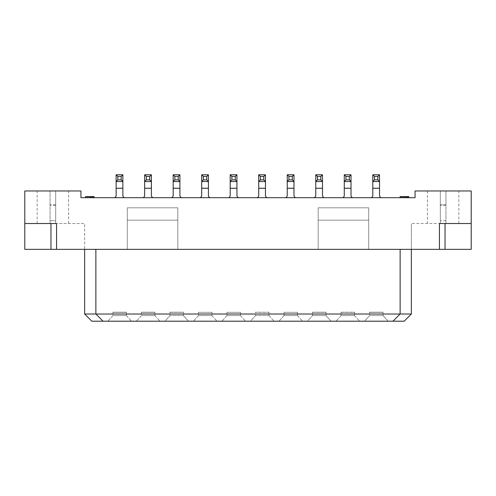 <?xml version="1.0" encoding="UTF-8"?>
<svg xmlns="http://www.w3.org/2000/svg" width="496" height="496" viewBox="0 0 496 496"><rect width="100%" height="100%" fill="white"/><g stroke="black" fill="none" stroke-linecap="round" stroke-linejoin="round"><path stroke-width="0.37" stroke-dasharray="2.48 1.86" d="M103.056 321.203L95.871 314.018L95.871 249.345L84.642 249.345L84.642 223.522L84.642 314.018L91.828 321.203L404.172 321.203L411.358 314.018L411.358 249.345L400.129 249.345L400.129 314.018L392.944 321.203M411.358 249.345L411.358 223.522L411.358 249.345L439.425 249.345L84.642 249.345M24.8 190.966L80.935 190.966L80.935 197.699L415.065 197.699L415.065 190.966L471.2 190.966L471.2 249.345L24.8 249.345L24.8 190.966M364.541 321.203L388.12 321.203L364.541 321.203L388.12 321.203L364.541 321.203L369.594 315.586L383.067 315.586L383.067 312.275L383.067 315.586L369.594 315.586L383.067 315.586L369.594 315.586L364.541 321.203M307.508 321.203L331.08 321.203L307.508 321.203L331.08 321.203L307.508 321.203L312.554 315.586L326.033 315.586L326.033 312.331L312.554 312.331L312.554 315.586L326.033 315.586L312.554 315.586L307.508 321.203M250.468 321.203L274.046 321.203L250.468 321.203L274.046 321.203L250.468 321.203L255.521 315.586L268.993 315.586L268.993 312.331L255.521 312.331L255.521 315.586L268.993 315.586L255.521 315.586L250.468 321.203M193.434 321.203L217.012 321.203L193.434 321.203L217.012 321.203L193.434 321.203L198.487 315.586L211.959 315.586L211.959 312.331L211.959 315.586L198.487 315.586L211.959 315.586L211.959 312.275L211.959 315.586L198.487 315.586L193.434 321.203M136.4 321.203L159.979 321.203L136.4 321.203L159.979 321.203L136.4 321.203L141.453 315.586L154.926 315.586L154.926 312.275L154.926 315.586L141.453 315.586L154.926 315.586L154.926 312.275L154.926 315.586L141.453 315.586L136.4 321.203M107.88 321.203L131.459 321.203L107.88 321.203L131.459 321.203L107.88 321.203L112.933 315.586L126.406 315.586L126.406 312.275L126.406 315.586L112.933 315.586L126.406 315.586L126.406 312.275L126.406 315.586L112.933 315.586L107.88 321.203M164.92 321.203L188.492 321.203L164.92 321.203L188.492 321.203L164.92 321.203L169.967 315.586L183.446 315.586L183.446 312.275L183.446 315.586L169.967 315.586L183.446 315.586L169.967 315.586L164.92 321.203M221.954 321.203L245.532 321.203L221.954 321.203L245.532 321.203L221.954 321.203L227.007 315.586L240.479 315.586L240.479 312.331L240.479 315.586L227.007 315.586L240.479 315.586L240.479 312.275L240.479 315.586L227.007 315.586L221.954 321.203M278.988 321.203L302.566 321.203L278.988 321.203L302.566 321.203L278.988 321.203L284.041 315.586L297.513 315.586L297.513 312.331L297.513 315.586L284.041 315.586L297.513 315.586L297.513 312.275L297.513 315.586L284.041 315.586L278.988 321.203M336.021 321.203L359.6 321.203L336.021 321.203L359.6 321.203L336.021 321.203L341.074 315.586L354.547 315.586L354.547 312.275L354.547 315.586L341.074 315.586L354.547 315.586L354.547 312.275L354.547 315.586L341.074 315.586L336.021 321.203M55.676 223.522L55.676 220.72L50.059 220.72L55.676 220.72L55.676 190.966L55.676 223.522L55.676 190.966L68.584 190.966L55.676 190.966L55.676 223.522L50.059 223.522L84.642 223.522L24.8 223.522M471.2 223.522L411.358 223.522L458.85 223.522L440.324 223.522L440.324 190.966L427.416 190.966L440.324 190.966L440.324 223.522L440.324 204.662L445.941 204.662L445.941 223.522L445.941 190.966L458.85 190.966L445.941 190.966L445.941 223.522L445.941 204.662L440.324 204.662L440.324 223.522M50.059 223.522L37.15 223.522L50.059 223.522L50.059 190.966L37.15 190.966L50.059 190.966L50.059 223.522M445.941 190.966L445.941 204.662L445.941 190.966L440.324 190.966L440.324 204.662L440.324 190.966L445.941 190.966M445.941 220.72L440.324 220.72L445.941 220.72M445.941 205.561L440.324 205.561L445.941 205.561M55.676 205.561L50.059 205.561L55.676 205.561M55.676 204.662L50.059 204.662L55.676 204.662M55.676 190.966L50.059 190.966L55.676 190.966M126.406 312.22L112.933 312.22L126.406 312.22M112.933 312.275L112.933 315.586L112.933 312.275M126.406 312.331L112.933 312.331L126.406 312.331M154.926 312.22L141.453 312.22L154.926 312.22M141.453 312.275L141.453 315.586L141.453 312.275M154.926 312.331L141.453 312.331L154.926 312.331M169.967 312.331L183.446 312.331L183.446 315.586L188.492 321.203L183.446 315.586L188.492 321.203L183.446 315.586L183.446 312.331L169.967 312.331L169.967 315.586L169.967 312.275M169.967 312.22L183.446 312.22L169.967 312.22M198.487 312.331L198.487 315.586L198.487 312.331L211.959 312.331L198.487 312.331L211.959 312.331L198.487 312.331L198.487 315.586L198.487 312.275M227.007 312.331L240.479 312.331L227.007 312.331L227.007 315.586L227.007 312.331L240.479 312.331L227.007 312.331L227.007 315.586L227.007 312.331M268.993 312.275L268.993 315.586L268.993 312.275L268.993 315.586L255.521 315.586L255.521 312.275M268.993 312.22L255.521 312.22M284.041 312.331L297.513 312.331L284.041 312.331L284.041 315.586L284.041 312.331L297.513 312.331L284.041 312.331L284.041 315.586L284.041 312.331M326.033 312.275L326.033 315.586L326.033 312.331L312.554 312.331L312.554 315.586L312.554 312.275L312.554 315.586L326.033 315.586L331.08 321.203L326.033 315.586L331.08 321.203L326.033 315.586L326.033 312.275M326.033 312.22L312.554 312.22L326.033 312.22M341.074 312.331L354.547 312.331L341.074 312.331L341.074 315.586L341.074 312.275L341.074 315.586L341.074 312.331L354.547 312.331M341.074 312.22L354.547 312.22M383.067 312.331L383.067 315.586L388.12 321.203L383.067 315.586L388.12 321.203L383.067 315.586L383.067 312.331L369.594 312.331L383.067 312.331M369.594 312.275L369.594 315.586L369.594 312.275M369.594 312.22L383.067 312.22L369.594 312.22M268.993 315.586L274.046 321.203L268.993 315.586M297.513 315.586L302.566 321.203L297.513 315.586M354.547 315.586L359.6 321.203L354.547 315.586M240.479 315.586L245.532 321.203L240.479 315.586M211.959 315.586L217.012 321.203L211.959 315.586M154.926 315.586L159.979 321.203L154.926 315.586M126.406 315.586L131.459 321.203L126.406 315.586M84.642 314.018L411.358 314.018M95.871 249.345L400.129 249.345M368.695 249.345L368.695 220.156L318.172 220.156L318.172 249.345L318.172 220.156L368.695 220.156L368.695 249.345L368.695 207.805L368.695 220.156L368.695 207.805L318.172 207.805L318.172 249.345L318.172 207.805L318.172 220.156L318.172 207.805L368.695 207.805L368.695 249.345M177.828 249.345L177.828 220.156L127.305 220.156L127.305 249.345L127.305 220.156L177.828 220.156L177.828 249.345L177.828 207.805L177.828 220.156L177.828 207.805L127.305 207.805L127.305 249.345L127.305 207.805L127.305 220.156L127.305 207.805L177.828 207.805L177.828 249.345M318.172 207.805L368.695 207.805L318.172 207.805M127.305 207.805L177.828 207.805L127.305 207.805M400.26 197.699L400.26 196.577L403.899 196.577L403.899 197.699L403.899 196.577L403.012 196.577L403.012 197.699L403.012 196.577L405.92 196.577L405.92 197.699L400.26 197.699L405.92 197.699L405.92 196.577L408.778 196.577L403.062 196.577L408.679 196.577L407.941 196.577L408.679 196.577L408.679 197.699L403.062 197.699L408.679 197.699L408.679 196.577L407.991 196.577L408.778 196.577L408.778 197.699L408.778 196.577M85.517 197.699L85.517 196.577L89.162 196.577L89.162 197.699L89.162 196.577L88.276 196.577L88.276 197.699L88.276 196.577L91.183 196.577L91.183 197.699L89.162 197.699L94.035 197.699L85.517 197.699L91.183 197.699L91.183 196.577L88.325 196.577L93.936 196.577L93.198 196.577L93.936 196.577L93.936 197.699L93.198 197.699L93.936 197.699L93.936 196.577L93.248 196.577L94.042 196.577L94.042 197.699M314.631 197.402A2.244 2.244 0 0 0 314.228 197.699L324.024 197.699L314.228 197.699A2.244 2.244 0 0 1 314.638 197.402A2.244 2.244 0 0 0 315.754 195.567L315.76 181.536L322.493 181.536L322.493 195.567A2.244 2.244 0 0 0 323.615 197.402A2.244 2.244 0 0 1 324.024 197.699A2.244 2.244 0 0 0 323.615 197.402A2.244 2.244 0 0 1 322.493 195.567L322.493 188.04L315.76 188.04L315.754 195.567L315.76 174.797L315.76 181.536L317.44 179.85L317.44 176.483L315.76 174.797L315.76 188.04L322.493 188.04L322.493 174.797L315.76 174.797M200.155 197.699L209.951 197.699L200.155 197.699A2.244 2.244 0 0 1 200.564 197.402A2.244 2.244 0 0 0 200.155 197.699A2.244 2.244 0 0 1 200.564 197.402A2.244 2.244 0 0 0 201.686 195.567L201.686 181.536L208.425 181.536L208.425 195.567A2.244 2.244 0 0 0 209.548 197.402A2.244 2.244 0 0 1 209.951 197.699A2.244 2.244 0 0 0 209.548 197.402A2.244 2.244 0 0 1 208.425 195.567L208.425 188.04L201.686 188.04L201.686 195.567L201.686 174.797L201.686 181.536L203.372 179.85L203.372 176.483L201.686 174.797L201.686 188.04L208.425 188.04L208.425 174.797L201.686 174.797M238.471 197.699L228.675 197.699L238.471 197.699A2.244 2.244 0 0 0 238.061 197.402A2.244 2.244 0 0 1 238.471 197.699M114.607 197.699L124.403 197.699L114.607 197.699A2.244 2.244 0 0 1 115.01 197.402A2.244 2.244 0 0 0 114.607 197.699A2.244 2.244 0 0 1 115.01 197.402A2.244 2.244 0 0 0 116.132 195.567L116.132 181.536L122.872 181.536L122.872 195.567A2.244 2.244 0 0 0 123.994 197.402A2.244 2.244 0 0 1 124.403 197.699A2.244 2.244 0 0 0 123.994 197.402A2.244 2.244 0 0 1 122.872 195.567L122.872 188.04L116.132 188.04L116.132 195.567L116.132 174.797L116.132 181.536L117.819 179.85L117.819 176.483L116.132 174.797L116.132 188.04L122.872 188.04L122.872 174.797L116.132 174.797M266.991 197.699L257.195 197.699L266.991 197.699A2.244 2.244 0 0 0 266.581 197.402A2.244 2.244 0 0 1 266.991 197.699M171.641 197.699L181.437 197.699L171.641 197.699A2.244 2.244 0 0 1 172.05 197.402A2.244 2.244 0 0 0 171.641 197.699A2.244 2.244 0 0 1 172.05 197.402A2.244 2.244 0 0 0 173.166 195.567L173.172 181.536L179.905 181.536L179.905 195.567A2.244 2.244 0 0 0 181.028 197.402A2.244 2.244 0 0 1 181.437 197.699A2.244 2.244 0 0 0 181.028 197.402A2.244 2.244 0 0 1 179.905 195.567L179.905 188.04L173.172 188.04L173.166 195.567L173.172 174.797L173.172 181.536L174.852 179.85L174.852 176.483L173.172 174.797L173.172 188.04L179.905 188.04L179.905 174.797L173.172 174.797M285.708 197.699L295.504 197.699L285.708 197.699A2.244 2.244 0 0 1 286.118 197.402A2.244 2.244 0 0 0 285.708 197.699A2.244 2.244 0 0 1 286.118 197.402A2.244 2.244 0 0 0 287.24 195.567L287.24 181.536L293.979 181.536L293.979 195.567A2.244 2.244 0 0 0 295.095 197.402A2.244 2.244 0 0 1 295.504 197.699A2.244 2.244 0 0 0 295.101 197.402A2.244 2.244 0 0 1 293.979 195.567L293.973 188.04L287.24 188.04L287.24 195.567L287.24 174.797L287.24 181.536L288.926 179.85L288.926 176.483L287.24 174.797L287.24 188.04L293.973 188.04L293.973 174.797L287.24 174.797M352.538 197.699L342.742 197.699L352.538 197.699A2.244 2.244 0 0 0 352.135 197.402A2.244 2.244 0 0 1 352.538 197.699M381.058 197.699L371.262 197.699L381.058 197.699A2.244 2.244 0 0 0 380.649 197.402A2.244 2.244 0 0 1 381.058 197.699M152.917 197.699L143.121 197.699L152.917 197.699A2.244 2.244 0 0 0 152.514 197.402A2.244 2.244 0 0 1 152.917 197.699M403.924 197.699L408.785 197.699L403.924 197.699L403.924 196.577L408.63 196.577L401.834 196.577L401.834 197.699L403.062 197.699L400.16 197.699L408.63 197.699L401.834 197.699M87.091 197.699L93.887 197.699L87.091 197.699L87.091 196.577L88.325 196.577L85.517 196.577M92.12 197.699L93.149 197.699L92.12 197.699L92.12 196.577L93.149 196.577L92.12 196.577M403.632 197.699L407.836 197.699L401.022 197.699L403.632 197.699L403.632 196.577L401.022 196.577L407.836 196.577L403.632 196.577M406.856 197.699L407.892 197.699L406.856 197.699L406.856 196.577L407.892 196.577L406.856 196.577M407.941 197.699L407.941 196.577M401.834 196.577L403.062 196.577L403.062 197.699L403.062 196.577L400.26 196.577M404.786 197.699L404.786 196.577L404.786 197.699M403.949 197.699L403.949 196.577M407.991 197.699L407.991 196.577M408.679 197.699L408.679 196.577M400.111 196.577L403.924 196.577M408.63 197.699L408.63 196.577L408.63 197.699M400.16 197.699L400.16 196.577M402.126 197.699L402.126 196.577M93.198 197.699L93.198 196.577M88.325 197.699L88.325 196.577L88.325 197.699M90.049 197.699L90.049 196.577L90.049 197.699M89.212 197.699L89.212 196.577M94.035 197.699L94.035 196.577M93.248 197.699L93.248 196.577M93.936 197.699L93.936 196.577M85.417 197.699L85.417 196.577L93.887 196.577L93.887 197.699L93.887 196.577L87.091 196.577M87.389 197.699L87.389 196.577M405.92 196.577L403.899 196.577L405.92 196.577L405.92 197.699M91.183 196.577L89.162 196.577L91.183 196.577L91.183 197.699M407.892 197.699L407.892 196.577M406.218 197.699L406.218 196.577M405.871 197.699L405.871 196.577M93.149 197.699L93.149 196.577M91.475 197.699L91.475 196.577M91.134 197.699L91.134 196.577M228.675 197.699A2.244 2.244 0 0 1 229.084 197.402A2.244 2.244 0 0 0 228.675 197.699A2.244 2.244 0 0 1 229.084 197.402A2.244 2.244 0 0 0 230.206 195.567L230.206 181.536L236.939 181.536L236.945 195.567A2.244 2.244 0 0 0 238.061 197.402A2.244 2.244 0 0 1 236.945 195.567L236.939 188.04L230.206 188.04L230.206 195.567L230.206 174.797L230.206 181.536L231.886 179.85L231.886 176.483L230.206 174.797L230.206 188.04L236.939 188.04L236.939 174.797L230.206 174.797M342.742 197.699A2.244 2.244 0 0 1 343.151 197.402A2.244 2.244 0 0 0 342.742 197.699A2.244 2.244 0 0 1 343.151 197.402A2.244 2.244 0 0 0 344.274 195.567L344.274 181.536L351.013 181.536L351.013 195.567A2.244 2.244 0 0 0 352.135 197.402A2.244 2.244 0 0 1 351.013 195.567L351.013 188.04L344.274 188.04L344.274 195.567L344.274 174.797L344.274 181.536L345.96 179.85L345.96 176.483L344.274 174.797L344.274 188.04L351.013 188.04L351.013 174.797L344.274 174.797M143.121 197.699A2.244 2.244 0 0 1 143.53 197.402A2.244 2.244 0 0 0 143.121 197.699A2.244 2.244 0 0 1 143.53 197.402A2.244 2.244 0 0 0 144.652 195.567L144.652 181.536L151.392 181.536L151.392 195.567A2.244 2.244 0 0 0 152.508 197.402A2.244 2.244 0 0 1 151.392 195.567L151.392 188.04L144.652 188.04L144.652 195.567L144.652 174.797L144.652 181.536L146.339 179.85L146.339 176.483L144.652 174.797L144.652 188.04L151.392 188.04L151.392 174.797L144.652 174.797M371.262 197.699A2.244 2.244 0 0 1 371.671 197.402A2.244 2.244 0 0 0 371.262 197.699A2.244 2.244 0 0 1 371.671 197.402A2.244 2.244 0 0 0 372.794 195.567L372.794 181.536L379.527 181.536L379.533 195.567A2.244 2.244 0 0 0 380.649 197.402A2.244 2.244 0 0 1 379.533 195.567L379.527 188.04L372.794 188.04L372.794 195.567L372.794 174.797L372.794 181.536L374.474 179.85L374.474 176.483L372.794 174.797L372.794 188.04L379.527 188.04L379.527 174.797L372.794 174.797M257.195 197.699A2.244 2.244 0 0 1 257.598 197.402A2.244 2.244 0 0 0 257.195 197.699A2.244 2.244 0 0 1 257.598 197.402A2.244 2.244 0 0 0 258.72 195.567L258.72 181.536L265.459 181.536L265.459 195.567A2.244 2.244 0 0 0 266.581 197.402A2.244 2.244 0 0 1 265.459 195.567L265.459 188.04L258.72 188.04L258.72 195.567L258.72 174.797L258.72 181.536L260.406 179.85L260.406 176.483L258.72 174.797L258.72 188.04L265.459 188.04L265.459 174.797L258.72 174.797M206.739 179.85L208.425 181.536L201.686 181.536L208.425 181.536L208.425 174.797L206.739 176.483L206.739 179.85L203.372 179.85M235.259 179.85L236.939 181.536L230.206 181.536L236.939 181.536L236.939 174.797L235.259 176.483L235.259 179.85L231.886 179.85M349.327 179.85L351.013 181.536L344.274 181.536L351.013 181.536L351.013 174.797L349.327 176.483L349.327 179.85L345.96 179.85M178.219 179.85L179.905 181.536L173.172 181.536L179.905 181.536L179.905 174.797L178.219 176.483L178.219 179.85L174.852 179.85M121.185 179.85L122.872 181.536L116.132 181.536L122.872 181.536L122.872 174.797L121.185 176.483L121.185 179.85L117.819 179.85M149.705 179.85L151.392 181.536L144.652 181.536L151.392 181.536L151.392 174.797L149.705 176.483L149.705 179.85L146.339 179.85M377.847 179.85L379.527 181.536L372.794 181.536L379.527 181.536L379.527 174.797L377.847 176.483L377.847 179.85L374.474 179.85M320.807 179.85L322.493 181.536L315.76 181.536L322.493 181.536L322.493 174.797L320.807 176.483L320.807 179.85L317.44 179.85M314.228 197.699A2.244 2.244 0 0 1 314.638 197.402M263.773 179.85L265.459 181.536L258.72 181.536L265.459 181.536L265.459 174.797L263.773 176.483L263.773 179.85L260.406 179.85M292.293 179.85L293.979 181.536L287.24 181.536L293.979 181.536L293.979 174.797L292.293 176.483L292.293 179.85L288.926 179.85M203.372 176.483L206.739 176.483M231.886 176.483L235.259 176.483M345.96 176.483L349.327 176.483M174.852 176.483L178.219 176.483M117.819 176.483L121.185 176.483M146.339 176.483L149.705 176.483M374.474 176.483L377.847 176.483M317.44 176.483L320.807 176.483M260.406 176.483L263.773 176.483M288.926 176.483L292.293 176.483M127.305 220.156L177.828 220.156L127.305 220.156M318.172 220.156L368.695 220.156L318.172 220.156M407.644 197.699L407.644 196.577M404.934 197.699L404.934 196.577M404.835 197.699L404.835 196.577M405.474 197.699L405.474 196.577M407.247 197.699L407.247 196.577M92.907 197.699L92.907 196.577M90.198 197.699L90.198 196.577M90.098 197.699L90.098 196.577M90.737 197.699L90.737 196.577M92.51 197.699L92.51 196.577M407.154 197.699L407.154 196.577M92.411 197.699L92.411 196.577M201.686 188.269L208.425 188.269M230.206 188.269L236.939 188.269M344.274 188.269L351.013 188.269M173.172 188.269L179.905 188.269M116.132 188.269L122.872 188.269M144.652 188.269L151.392 188.269M372.794 188.269L379.527 188.269M315.76 188.269L322.493 188.269M258.72 188.269L265.459 188.269M287.24 188.269L293.979 188.269M458.85 223.522L458.85 190.966M427.416 190.966L427.416 223.522M68.584 223.522L68.584 190.966M37.15 223.522L37.15 190.966M407.836 197.699L407.836 196.577M401.022 197.699L401.022 196.577"/><path stroke-width="0.74" d="M400.129 249.345L400.129 314.018L411.358 314.018L404.172 321.203L103.056 321.203L95.871 314.018L84.642 314.018L84.642 249.345M392.944 321.203L400.129 314.018L95.871 314.018L95.871 249.345M411.358 314.018L411.358 249.345M103.056 321.203L91.828 321.203L84.642 314.018M50.958 223.522L50.958 249.345L24.8 249.345L24.8 190.966L80.935 190.966L80.935 197.699L415.065 197.699L415.065 190.966L471.2 190.966L471.2 249.345L445.042 249.345L445.042 223.522M24.8 223.522L56.575 223.522L56.575 249.345L439.425 249.345L439.425 223.522L471.2 223.522M50.958 249.345L56.575 249.345M439.425 249.345L445.042 249.345M55.676 223.522L56.575 223.522M439.425 223.522L440.324 223.522M408.778 196.577L408.778 197.699L408.778 196.577L400.111 196.577L400.111 197.699M400.26 197.699L400.26 196.577M408.679 197.699L408.679 196.577M400.16 197.699L400.16 196.577M94.042 197.699L94.042 196.577L93.936 197.699M94.035 197.699L94.035 196.577M85.517 197.699L85.517 196.577L85.417 197.699M93.936 196.577L85.517 196.577M206.739 179.85L206.739 176.483L203.372 176.483L201.686 174.797L201.686 181.536L203.372 179.85L206.739 179.85L208.425 181.536L208.425 195.567A2.244 2.244 0 0 0 209.548 197.402A2.244 2.244 0 0 1 209.951 197.699A2.244 2.244 0 0 0 209.548 197.402A2.244 2.244 0 0 1 208.425 195.567L208.425 174.797L208.425 181.536L201.686 181.536L201.686 195.567A2.244 2.244 0 0 1 200.564 197.402A2.244 2.244 0 0 0 201.686 195.567A2.244 2.244 0 0 1 200.564 197.402A2.244 2.244 0 0 0 200.155 197.699M235.259 179.85L235.259 176.483L231.886 176.483L230.206 174.797L230.206 181.536L231.886 179.85L235.259 179.85L236.939 181.536L236.945 195.567A2.244 2.244 0 0 0 238.061 197.402A2.244 2.244 0 0 1 238.471 197.699A2.244 2.244 0 0 0 238.061 197.402A2.244 2.244 0 0 1 236.945 195.567L236.939 174.797L236.939 181.536L230.206 181.536L230.206 195.567A2.244 2.244 0 0 1 229.084 197.402A2.244 2.244 0 0 0 230.2 195.567A2.244 2.244 0 0 1 229.084 197.402A2.244 2.244 0 0 0 228.675 197.699M349.327 179.85L349.327 176.483L345.96 176.483L344.274 174.797L344.274 181.536L345.96 179.85L349.327 179.85L351.013 181.536L351.013 195.567A2.244 2.244 0 0 0 352.135 197.402A2.244 2.244 0 0 1 351.013 195.567L351.013 174.797L351.013 181.536L344.274 181.536L344.274 195.567A2.244 2.244 0 0 1 343.151 197.402A2.244 2.244 0 0 0 344.274 195.567A2.244 2.244 0 0 1 343.151 197.402A2.244 2.244 0 0 0 342.742 197.699M178.219 179.85L178.219 176.483L179.905 174.797L173.172 174.797L173.172 181.536L174.852 179.85L178.219 179.85L179.905 181.536L179.905 195.567L179.905 174.797L179.905 181.536L173.172 181.536L173.166 195.567A2.244 2.244 0 0 1 172.044 197.402A2.244 2.244 0 0 0 173.166 195.567A2.244 2.244 0 0 1 172.05 197.402A2.244 2.244 0 0 0 171.641 197.699M121.185 179.85L121.185 176.483L122.872 174.797L116.132 174.797L116.132 181.536L117.819 179.85L121.185 179.85L122.872 181.536L122.872 195.567A2.244 2.244 0 0 0 123.994 197.402A2.244 2.244 0 0 1 124.403 197.699A2.244 2.244 0 0 0 123.994 197.402A2.244 2.244 0 0 1 122.872 195.567L122.872 174.797L122.872 181.536L116.132 181.536L116.132 195.567A2.244 2.244 0 0 1 115.01 197.402A2.244 2.244 0 0 0 116.132 195.567A2.244 2.244 0 0 1 115.01 197.402A2.244 2.244 0 0 0 114.607 197.699M149.705 179.85L149.705 176.483L146.339 176.483L144.652 174.797L144.652 181.536L146.339 179.85L149.705 179.85L151.392 181.536L151.392 195.567A2.244 2.244 0 0 0 152.514 197.402A2.244 2.244 0 0 1 152.917 197.699A2.244 2.244 0 0 0 152.514 197.402A2.244 2.244 0 0 1 151.392 195.567L151.392 174.797L151.392 181.536L144.652 181.536L144.652 195.567A2.244 2.244 0 0 1 143.53 197.402A2.244 2.244 0 0 0 144.652 195.567A2.244 2.244 0 0 1 143.53 197.402A2.244 2.244 0 0 0 143.121 197.699M377.847 179.85L377.847 176.483L374.474 176.483L372.794 174.797L372.794 181.536L374.474 179.85L377.847 179.85L379.527 181.536L379.533 195.567A2.244 2.244 0 0 0 380.649 197.402A2.244 2.244 0 0 1 381.058 197.699A2.244 2.244 0 0 0 380.649 197.402A2.244 2.244 0 0 1 379.533 195.567L379.527 174.797L379.527 181.536L372.794 181.536L372.794 195.567A2.244 2.244 0 0 1 371.671 197.402A2.244 2.244 0 0 0 372.787 195.567A2.244 2.244 0 0 1 371.671 197.402A2.244 2.244 0 0 0 371.262 197.699M314.638 197.402A2.244 2.244 0 0 0 315.754 195.567A2.244 2.244 0 0 1 314.638 197.402M263.773 179.85L263.773 176.483L260.406 176.483L258.72 174.797L258.72 181.536L260.406 179.85L263.773 179.85L265.459 181.536L265.459 195.567A2.244 2.244 0 0 0 266.581 197.402A2.244 2.244 0 0 1 266.991 197.699A2.244 2.244 0 0 0 266.581 197.402A2.244 2.244 0 0 1 265.459 195.567L265.459 174.797L265.459 181.536L258.72 181.536L258.72 195.567A2.244 2.244 0 0 1 257.598 197.402A2.244 2.244 0 0 0 258.72 195.567A2.244 2.244 0 0 1 257.598 197.402A2.244 2.244 0 0 0 257.195 197.699M292.293 179.85L292.293 176.483L288.926 176.483L287.24 174.797L287.24 181.536L288.926 179.85L292.293 179.85L293.973 181.536L293.979 195.567A2.244 2.244 0 0 0 295.101 197.402A2.244 2.244 0 0 1 295.504 197.699A2.244 2.244 0 0 0 295.101 197.402A2.244 2.244 0 0 1 293.979 195.567L293.979 174.797L293.973 181.536L287.24 181.536L287.24 195.567A2.244 2.244 0 0 1 286.118 197.402A2.244 2.244 0 0 0 287.24 195.567A2.244 2.244 0 0 1 286.118 197.402A2.244 2.244 0 0 0 285.708 197.699M352.135 197.402A2.244 2.244 0 0 1 352.538 197.699A2.244 2.244 0 0 0 352.135 197.402M315.76 174.797L317.44 176.483L317.44 179.85L315.76 181.536L315.76 174.797L322.493 174.797L322.493 195.567A2.244 2.244 0 0 0 323.615 197.402A2.244 2.244 0 0 1 324.024 197.699A2.244 2.244 0 0 0 323.615 197.402A2.244 2.244 0 0 1 322.499 195.567L322.493 181.536L320.807 179.85L320.807 176.483L322.493 174.797L322.493 181.536L315.76 181.536L315.754 195.567A2.244 2.244 0 0 1 314.631 197.402A2.244 2.244 0 0 0 314.228 197.699M181.028 197.402A2.244 2.244 0 0 1 179.912 195.567A2.244 2.244 0 0 0 181.028 197.402A2.244 2.244 0 0 1 181.437 197.699A2.244 2.244 0 0 0 181.028 197.402M206.739 176.483L208.425 174.797L201.686 174.797M235.259 176.483L236.939 174.797L230.206 174.797M349.327 176.483L351.013 174.797L344.274 174.797M149.705 176.483L151.392 174.797L144.652 174.797M377.847 176.483L379.527 174.797L372.794 174.797M263.773 176.483L265.459 174.797L258.72 174.797M292.293 176.483L293.973 174.797L287.24 174.797M146.339 176.483L146.339 179.85M203.372 176.483L203.372 179.85M231.886 176.483L231.886 179.85M260.406 176.483L260.406 179.85M288.926 176.483L288.926 179.85M374.474 176.483L374.474 179.85M345.96 176.483L345.96 179.85M116.132 174.797L117.819 176.483L117.819 179.85M173.172 174.797L174.852 176.483L174.852 179.85M320.807 176.483L317.44 176.483M317.44 179.85L320.807 179.85M121.185 176.483L117.819 176.483M178.219 176.483L174.852 176.483M151.392 188.269L144.652 188.269M208.425 188.269L201.686 188.269M236.939 188.269L230.206 188.269M265.459 188.269L258.72 188.269M293.973 188.269L287.24 188.269M379.527 188.269L372.794 188.269M351.013 188.269L344.274 188.269M322.493 188.269L315.76 188.269M122.872 188.269L116.132 188.269M179.905 188.269L173.172 188.269M408.785 197.699L408.785 196.577"/></g></svg>
